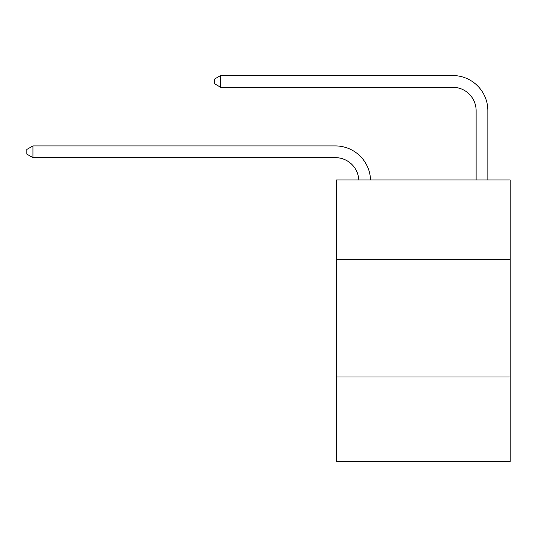 <?xml version="1.0" encoding="UTF-8"?>
<svg xmlns="http://www.w3.org/2000/svg" width="537" height="537" viewBox="0 0 537 537"><rect width="100%" height="100%" fill="white"/><g stroke="black" fill="none" stroke-linecap="round" stroke-linejoin="round"><path stroke-width="0.81" d="M510.15 259.7L510.15 179.935L336.538 179.935L336.538 259.7L510.15 259.7L510.15 461.471L336.538 461.471L336.538 259.7M510.15 377.008L336.538 377.008M476.131 179.935L476.131 110.723A23.46 23.46 174.3 0 0 452.671 87.263L220.64 87.263L214.538 83.745L214.538 79.053L220.64 75.529L452.671 75.529A35.194 35.194 -6.7 0 1 487.864 110.723L487.864 179.935M476.131 110.723A23.46 23.46 173.3 0 0 452.671 87.263A23.46 23.46 173.3 0 1 476.131 110.723A23.46 23.46 173.3 0 0 452.671 87.263A23.46 23.46 173.3 0 1 476.131 110.723A23.46 23.46 173.3 0 0 452.671 87.263A23.46 23.46 173.3 0 1 476.131 110.723A23.46 23.46 173.3 0 0 452.671 87.263A23.46 23.46 173.3 0 1 476.131 110.723A23.46 23.46 173.3 0 0 452.671 87.263A23.46 23.46 173.3 0 1 476.131 110.723A23.46 23.46 173.3 0 0 452.671 87.263A23.46 23.46 173.3 0 1 476.131 110.723A23.46 23.46 173.3 0 0 452.671 87.263A23.46 23.46 173.3 0 1 476.131 110.723A23.46 23.46 173.3 0 0 452.671 87.263A23.46 23.46 173.3 0 1 476.131 110.723A23.46 23.46 173.3 0 0 452.671 87.263A23.46 23.46 173.3 0 1 476.131 110.723A23.46 23.46 173.3 0 0 452.671 87.263A23.46 23.46 173.3 0 1 476.131 110.723A23.46 23.46 173.3 0 0 452.671 87.263A23.46 23.46 173.3 0 1 476.131 110.723A23.46 23.46 173.3 0 0 452.671 87.263A23.46 23.46 173.3 0 1 476.131 110.723A23.46 23.46 173.3 0 0 452.671 87.263A23.46 23.46 173.3 0 1 476.131 110.723A23.46 23.46 173.3 0 0 452.671 87.263A23.46 23.46 173.3 0 1 476.131 110.723A23.46 23.46 173.3 0 0 452.671 87.263A23.46 23.46 173.3 0 1 476.131 110.723A23.46 23.46 173.3 0 0 452.671 87.263A23.46 23.46 173.3 0 1 476.131 110.723A23.46 23.46 173.3 0 0 452.671 87.263A23.46 23.46 173.3 0 1 476.131 110.723A23.46 23.46 173.3 0 0 452.671 87.263A23.46 23.46 173.3 0 1 476.131 110.723A23.46 23.46 173.3 0 0 452.671 87.263A23.46 23.46 173.3 0 1 476.131 110.723A23.46 23.46 173.3 0 0 452.671 87.263A23.46 23.46 173.3 0 1 476.131 110.723A23.46 23.46 173.3 0 0 452.671 87.263A23.46 23.46 173.3 0 1 476.131 110.723A23.46 23.46 173.3 0 0 452.671 87.263A23.46 23.46 173.3 0 1 476.131 110.723A23.46 23.46 173.3 0 0 452.671 87.263M220.64 87.263L220.64 75.529L452.671 75.529M358.797 179.935A23.46 23.46 -90.7 0 0 335.363 157.643L32.952 157.643L26.85 154.126L26.85 149.434L32.952 145.916L335.363 145.916A35.194 35.194 89.3 0 1 370.537 179.935M32.952 145.916L32.952 157.643"/></g></svg>
